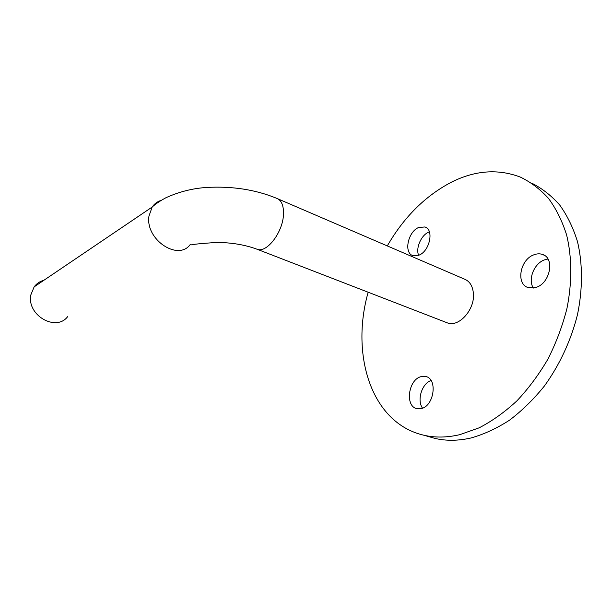 <?xml version="1.0" encoding="UTF-8"?>
<svg xmlns="http://www.w3.org/2000/svg" width="612" height="612" viewBox="0 0 612 612"><rect width="100%" height="100%" fill="white"/><g stroke="black" fill="none" stroke-linecap="round" stroke-linejoin="round"><path stroke-width="0.92" d="M418.983 255.173C429.777 251.127 434.275 229.462 424.927 226.96L418.554 227.526C407.86 231.902 403.583 253.154 412.985 255.663L418.983 255.173M429.402 231.818L428.645 232.132C421.094 235.299 415.571 248.105 418.623 255.326M421.385 408.571C434.199 405.863 437.802 378.698 425.791 376.518L420.88 376.686C408.235 379.815 404.807 406.467 416.94 408.678L421.385 408.571M536.227 287.342C550.219 283.119 554.969 258.042 542.584 254.477C539.868 253.521 536.976 253.628 533.901 254.806C520.062 259.488 515.656 284.067 528.164 287.602L536.227 287.342M547.947 259.014L544.473 259.87C534.024 263.474 527.62 279.806 533.419 288.045M446.094 322.386L447.716 323.014C458.931 327.229 474.629 309.901 473.451 294.081C472.877 286.171 469.771 281.137 464.133 278.98L277.993 198.892M43.88 280.288C39.864 281.344 36.621 283.54 34.15 286.867L30.891 294.762C26.446 315.035 55.853 332.125 67.58 316.733M368.156 292.222C350.454 354.57 370.948 423.152 423.963 435.254C435.147 437.825 447.097 437.626 459.803 434.665L479.204 427.803C492.232 421.033 504.793 412.052 516.903 400.868C528.516 388.528 538.874 374.582 547.969 359.03C556.147 342.812 562.466 325.989 566.926 308.57C572.182 282.423 571.983 257.063 566.636 235.016C562.206 221.024 556.163 208.822 548.513 198.41C540.105 189.169 530.688 182.047 520.254 177.052C498.007 168.667 475.111 170.358 451.572 182.101C425.348 195.817 403.92 217.092 387.289 245.917M427.727 436.333L435.056 438.429C446.293 441.015 458.273 440.869 471.003 437.978C483.893 434.336 496.722 428.423 509.475 420.214C521.975 410.751 533.61 399.353 544.389 386.019C559.666 364.882 571.141 340.157 577.529 314.438C582.808 288.688 582.708 263.604 577.506 241.671C573.176 227.725 567.24 215.508 559.705 205.02C551.412 195.664 542.094 188.381 531.759 183.156M431.039 380.511C421.875 383.479 416.68 400.34 422.54 408.173M161.185 200.376C157.429 201.509 154.423 203.727 152.166 207.047C155.394 204.041 160.023 200.912 166.051 197.676C179.155 191.763 192.642 188.358 206.527 187.463C232.093 186.01 255.411 189.605 276.463 198.234C281.375 200.025 283.723 205.341 283.494 214.169C283.065 231.864 267.107 253.001 257.4 249.359C245.45 244.884 231.933 242.574 216.832 242.421C201.547 243.469 193.025 244.287 191.265 244.899M34.15 286.867L152.166 207.047L148.968 216.074C145.098 239.621 178.406 261.63 190.378 244.318M425.952 227.427L424.927 226.96M426.786 376.854L425.791 376.518M544.351 255.334L542.584 254.477M423.963 435.254L435.056 438.429M257.4 249.359L447.716 323.014"/></g></svg>
